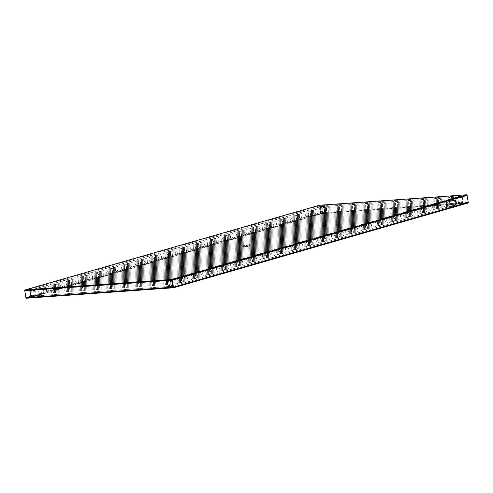 <?xml version="1.0" encoding="UTF-8"?>
<svg xmlns="http://www.w3.org/2000/svg" width="493" height="493" viewBox="0 0 493 493"><rect width="100%" height="100%" fill="white"/><g stroke="black" fill="none" stroke-linecap="round" stroke-linejoin="round"><path stroke-width="0.37" stroke-dasharray="2.46 1.85" d="M320.382 207.929A2.465 1.645 85.9 0 0 319.236 210.665A2.465 1.645 85.9 0 0 321.029 212.779A2.465 1.645 85.9 0 0 321.19 212.754L457.64 203.054A2.465 1.645 -94.1 0 1 457.479 203.079A2.465 1.645 -94.1 0 1 455.68 200.965A2.465 1.645 -94.1 0 1 456.832 198.229L320.382 207.929L320.21 206.881L35.188 288.892L36.346 295.825L321.368 213.808L457.812 204.108L172.79 286.119L36.346 295.825M451.101 202.407A2.465 1.645 -94.1 0 1 452.531 199.492A2.465 1.645 -94.1 0 1 454.349 201.828A2.465 1.645 -94.1 0 1 452.876 204.404A2.465 1.645 -94.1 0 1 451.101 202.407M314.657 212.107A2.465 1.645 85.9 0 0 316.432 214.104A2.465 1.645 85.9 0 0 317.899 211.528A2.465 1.645 85.9 0 0 316.081 209.192A2.465 1.645 85.9 0 0 314.657 212.107M446.504 203.732A2.465 1.645 -94.1 0 1 447.927 200.811A2.465 1.645 -94.1 0 1 449.745 203.153A2.465 1.645 -94.1 0 1 448.279 205.723A2.465 1.645 -94.1 0 1 446.504 203.732M310.054 213.432A2.465 1.645 85.9 0 0 311.835 215.429A2.465 1.645 85.9 0 0 313.301 212.853A2.465 1.645 85.9 0 0 311.484 210.517A2.465 1.645 85.9 0 0 310.054 213.432M441.901 205.051A2.465 1.645 -94.1 0 1 443.33 202.136A2.465 1.645 -94.1 0 1 445.148 204.478A2.465 1.645 -94.1 0 1 443.682 207.048A2.465 1.645 -94.1 0 1 441.901 205.051M305.457 214.757A2.465 1.645 85.9 0 0 307.231 216.747A2.465 1.645 85.9 0 0 308.704 214.178A2.465 1.645 85.9 0 0 306.886 211.836A2.465 1.645 85.9 0 0 305.457 214.757M437.303 206.376A2.465 1.645 -94.1 0 1 438.733 203.461A2.465 1.645 -94.1 0 1 440.551 205.797A2.465 1.645 -94.1 0 1 439.078 208.373A2.465 1.645 -94.1 0 1 437.303 206.376M300.859 216.076A2.465 1.645 85.9 0 0 302.634 218.072A2.465 1.645 85.9 0 0 304.101 215.503A2.465 1.645 85.9 0 0 302.283 213.161A2.465 1.645 85.9 0 0 300.859 216.076M432.706 207.701A2.465 1.645 -94.1 0 1 434.13 204.786A2.465 1.645 -94.1 0 1 435.948 207.122A2.465 1.645 -94.1 0 1 434.481 209.698A2.465 1.645 -94.1 0 1 432.706 207.701M296.256 217.401A2.465 1.645 85.9 0 0 298.037 219.397A2.465 1.645 85.9 0 0 299.504 216.821A2.465 1.645 85.9 0 0 297.686 214.486A2.465 1.645 85.9 0 0 296.256 217.401M428.103 209.026A2.465 1.645 -94.1 0 1 429.532 206.105A2.465 1.645 -94.1 0 1 431.35 208.447A2.465 1.645 -94.1 0 1 429.884 211.016A2.465 1.645 -94.1 0 1 428.103 209.026M291.659 218.726A2.465 1.645 85.9 0 0 293.434 220.722A2.465 1.645 85.9 0 0 294.906 218.146A2.465 1.645 85.9 0 0 293.089 215.811A2.465 1.645 85.9 0 0 291.659 218.726M423.505 210.345A2.465 1.645 -94.1 0 1 424.935 207.43A2.465 1.645 -94.1 0 1 426.753 209.771A2.465 1.645 -94.1 0 1 425.28 212.341A2.465 1.645 -94.1 0 1 423.505 210.345M287.062 220.051A2.465 1.645 85.9 0 0 288.836 222.041A2.465 1.645 85.9 0 0 290.303 219.471A2.465 1.645 85.9 0 0 288.485 217.13A2.465 1.645 85.9 0 0 287.062 220.051M418.908 211.67A2.465 1.645 -94.1 0 1 420.332 208.755A2.465 1.645 -94.1 0 1 422.15 211.09A2.465 1.645 -94.1 0 1 420.683 213.666A2.465 1.645 -94.1 0 1 418.908 211.67M282.458 221.369A2.465 1.645 85.9 0 0 284.239 223.366A2.465 1.645 85.9 0 0 285.706 220.796A2.465 1.645 85.9 0 0 283.888 218.454A2.465 1.645 85.9 0 0 282.458 221.369M414.305 212.994A2.465 1.645 -94.1 0 1 415.735 210.08A2.465 1.645 -94.1 0 1 417.553 212.415A2.465 1.645 -94.1 0 1 416.086 214.991A2.465 1.645 -94.1 0 1 414.305 212.994M277.861 222.694A2.465 1.645 85.9 0 0 279.636 224.691A2.465 1.645 85.9 0 0 281.109 222.115A2.465 1.645 85.9 0 0 279.291 219.779A2.465 1.645 85.9 0 0 277.861 222.694M409.708 214.319A2.465 1.645 -94.1 0 1 411.137 211.398A2.465 1.645 -94.1 0 1 412.955 213.74A2.465 1.645 -94.1 0 1 411.482 216.31A2.465 1.645 -94.1 0 1 409.708 214.319M273.258 224.019A2.465 1.645 85.9 0 0 275.039 226.016A2.465 1.645 85.9 0 0 276.505 223.44A2.465 1.645 85.9 0 0 274.687 221.104A2.465 1.645 85.9 0 0 273.258 224.019M405.11 215.644A2.465 1.645 -94.1 0 1 406.534 212.723A2.465 1.645 -94.1 0 1 408.352 215.065A2.465 1.645 -94.1 0 1 406.885 217.635A2.465 1.645 -94.1 0 1 405.11 215.644M268.66 225.344A2.465 1.645 85.9 0 0 270.441 227.335A2.465 1.645 85.9 0 0 271.908 224.765A2.465 1.645 85.9 0 0 270.09 222.423A2.465 1.645 85.9 0 0 268.66 225.344M400.507 216.963A2.465 1.645 -94.1 0 1 401.937 214.048A2.465 1.645 -94.1 0 1 403.755 216.384A2.465 1.645 -94.1 0 1 402.288 218.96A2.465 1.645 -94.1 0 1 400.507 216.963M264.063 226.663A2.465 1.645 85.9 0 0 265.838 228.66A2.465 1.645 85.9 0 0 267.311 226.09A2.465 1.645 85.9 0 0 265.493 223.748A2.465 1.645 85.9 0 0 264.063 226.663M395.91 218.288A2.465 1.645 -94.1 0 1 397.34 215.373A2.465 1.645 -94.1 0 1 399.157 217.709A2.465 1.645 -94.1 0 1 397.685 220.285A2.465 1.645 -94.1 0 1 395.91 218.288M259.46 227.988A2.465 1.645 85.9 0 0 261.241 229.984A2.465 1.645 85.9 0 0 262.707 227.409A2.465 1.645 85.9 0 0 260.889 225.073A2.465 1.645 85.9 0 0 259.46 227.988M391.306 219.613A2.465 1.645 -94.1 0 1 392.736 216.692A2.465 1.645 -94.1 0 1 394.554 219.034A2.465 1.645 -94.1 0 1 393.087 221.603A2.465 1.645 -94.1 0 1 391.306 219.613M254.863 229.313A2.465 1.645 85.9 0 0 256.643 231.309A2.465 1.645 85.9 0 0 258.11 228.734A2.465 1.645 85.9 0 0 256.292 226.398A2.465 1.645 85.9 0 0 254.863 229.313M386.709 220.938A2.465 1.645 -94.1 0 1 388.139 218.017A2.465 1.645 -94.1 0 1 389.957 220.359A2.465 1.645 -94.1 0 1 388.49 222.928A2.465 1.645 -94.1 0 1 386.709 220.938M250.265 230.638A2.465 1.645 85.9 0 0 252.04 232.628A2.465 1.645 85.9 0 0 253.513 230.058A2.465 1.645 85.9 0 0 251.695 227.717A2.465 1.645 85.9 0 0 250.265 230.638M382.112 222.257A2.465 1.645 -94.1 0 1 383.542 219.342A2.465 1.645 -94.1 0 1 385.36 221.684A2.465 1.645 -94.1 0 1 383.887 224.253A2.465 1.645 -94.1 0 1 382.112 222.257M245.662 231.963A2.465 1.645 85.9 0 0 247.443 233.953A2.465 1.645 85.9 0 0 248.91 231.383A2.465 1.645 85.9 0 0 247.092 229.042A2.465 1.645 85.9 0 0 245.662 231.963M377.509 223.582A2.465 1.645 -94.1 0 1 378.938 220.667A2.465 1.645 -94.1 0 1 380.756 223.002A2.465 1.645 -94.1 0 1 379.29 225.578A2.465 1.645 -94.1 0 1 377.509 223.582M241.065 233.281A2.465 1.645 85.9 0 0 242.839 235.278A2.465 1.645 85.9 0 0 244.312 232.702A2.465 1.645 85.9 0 0 242.494 230.367A2.465 1.645 85.9 0 0 241.065 233.281M372.911 224.907A2.465 1.645 -94.1 0 1 374.341 221.992A2.465 1.645 -94.1 0 1 376.159 224.327A2.465 1.645 -94.1 0 1 374.692 226.903A2.465 1.645 -94.1 0 1 372.911 224.907M236.467 234.606A2.465 1.645 85.9 0 0 238.242 236.603A2.465 1.645 85.9 0 0 239.715 234.027A2.465 1.645 85.9 0 0 237.891 231.692A2.465 1.645 85.9 0 0 236.467 234.606M368.314 226.232A2.465 1.645 -94.1 0 1 369.744 223.311A2.465 1.645 -94.1 0 1 371.562 225.652A2.465 1.645 -94.1 0 1 370.089 228.222A2.465 1.645 -94.1 0 1 368.314 226.232M231.864 235.931A2.465 1.645 85.9 0 0 233.645 237.922A2.465 1.645 85.9 0 0 235.112 235.352A2.465 1.645 85.9 0 0 233.294 233.01A2.465 1.645 85.9 0 0 231.864 235.931M363.711 227.55A2.465 1.645 -94.1 0 1 365.14 224.635A2.465 1.645 -94.1 0 1 366.958 226.977A2.465 1.645 -94.1 0 1 365.492 229.547A2.465 1.645 -94.1 0 1 363.711 227.55M227.267 237.256A2.465 1.645 85.9 0 0 229.042 239.247A2.465 1.645 85.9 0 0 230.514 236.677A2.465 1.645 85.9 0 0 228.697 234.335A2.465 1.645 85.9 0 0 227.267 237.256M359.114 228.875A2.465 1.645 -94.1 0 1 360.543 225.96A2.465 1.645 -94.1 0 1 362.361 228.296A2.465 1.645 -94.1 0 1 360.888 230.872A2.465 1.645 -94.1 0 1 359.114 228.875M222.67 238.575A2.465 1.645 85.9 0 0 224.444 240.572A2.465 1.645 85.9 0 0 225.911 238.002A2.465 1.645 85.9 0 0 224.093 235.66A2.465 1.645 85.9 0 0 222.67 238.575M354.516 230.2A2.465 1.645 -94.1 0 1 355.94 227.285A2.465 1.645 -94.1 0 1 357.764 229.621A2.465 1.645 -94.1 0 1 356.291 232.197A2.465 1.645 -94.1 0 1 354.516 230.2M218.066 239.9A2.465 1.645 85.9 0 0 219.847 241.897A2.465 1.645 85.9 0 0 221.314 239.321A2.465 1.645 85.9 0 0 219.496 236.985A2.465 1.645 85.9 0 0 218.066 239.9M349.913 231.525A2.465 1.645 -94.1 0 1 351.343 228.604A2.465 1.645 -94.1 0 1 353.161 230.946A2.465 1.645 -94.1 0 1 351.694 233.516A2.465 1.645 -94.1 0 1 349.913 231.525M213.469 241.225A2.465 1.645 85.9 0 0 215.244 243.222A2.465 1.645 85.9 0 0 216.717 240.646A2.465 1.645 85.9 0 0 214.899 238.31A2.465 1.645 85.9 0 0 213.469 241.225M345.316 232.844A2.465 1.645 -94.1 0 1 346.745 229.929A2.465 1.645 -94.1 0 1 348.563 232.271A2.465 1.645 -94.1 0 1 347.09 234.841A2.465 1.645 -94.1 0 1 345.316 232.844M208.872 242.55A2.465 1.645 85.9 0 0 210.647 244.54A2.465 1.645 85.9 0 0 212.113 241.971A2.465 1.645 85.9 0 0 210.295 239.629A2.465 1.645 85.9 0 0 208.872 242.55M340.718 234.169A2.465 1.645 -94.1 0 1 342.142 231.254A2.465 1.645 -94.1 0 1 343.966 233.59A2.465 1.645 -94.1 0 1 342.493 236.165A2.465 1.645 -94.1 0 1 340.718 234.169M204.268 243.869A2.465 1.645 85.9 0 0 206.049 245.865A2.465 1.645 85.9 0 0 207.516 243.296A2.465 1.645 85.9 0 0 205.698 240.954A2.465 1.645 85.9 0 0 204.268 243.869M336.115 235.494A2.465 1.645 -94.1 0 1 337.545 232.579A2.465 1.645 -94.1 0 1 339.363 234.914A2.465 1.645 -94.1 0 1 337.896 237.49A2.465 1.645 -94.1 0 1 336.115 235.494M199.671 245.194A2.465 1.645 85.9 0 0 201.446 247.19A2.465 1.645 85.9 0 0 202.919 244.614A2.465 1.645 85.9 0 0 201.101 242.279A2.465 1.645 85.9 0 0 199.671 245.194M331.518 236.819A2.465 1.645 -94.1 0 1 332.948 233.898A2.465 1.645 -94.1 0 1 334.765 236.239A2.465 1.645 -94.1 0 1 333.293 238.809A2.465 1.645 -94.1 0 1 331.518 236.819M195.074 246.518A2.465 1.645 85.9 0 0 196.849 248.515A2.465 1.645 85.9 0 0 198.315 245.939A2.465 1.645 85.9 0 0 196.497 243.604A2.465 1.645 85.9 0 0 195.074 246.518M326.921 238.137A2.465 1.645 -94.1 0 1 328.344 235.223A2.465 1.645 -94.1 0 1 330.162 237.564A2.465 1.645 -94.1 0 1 328.695 240.134A2.465 1.645 -94.1 0 1 326.921 238.137M190.471 247.843A2.465 1.645 85.9 0 0 192.252 249.834A2.465 1.645 85.9 0 0 193.718 247.264A2.465 1.645 85.9 0 0 191.9 244.922A2.465 1.645 85.9 0 0 190.471 247.843M322.317 239.462A2.465 1.645 -94.1 0 1 323.747 236.548A2.465 1.645 -94.1 0 1 325.565 238.883A2.465 1.645 -94.1 0 1 324.098 241.459A2.465 1.645 -94.1 0 1 322.317 239.462M185.873 249.162A2.465 1.645 85.9 0 0 187.648 251.159A2.465 1.645 85.9 0 0 189.121 248.589A2.465 1.645 85.9 0 0 187.303 246.247A2.465 1.645 85.9 0 0 185.873 249.162M317.72 240.787A2.465 1.645 -94.1 0 1 319.15 237.872A2.465 1.645 -94.1 0 1 320.968 240.208A2.465 1.645 -94.1 0 1 319.495 242.784A2.465 1.645 -94.1 0 1 317.72 240.787M181.276 250.487A2.465 1.645 85.9 0 0 183.051 252.484A2.465 1.645 85.9 0 0 184.518 249.908A2.465 1.645 85.9 0 0 182.7 247.572A2.465 1.645 85.9 0 0 181.276 250.487M308.519 243.437A2.465 1.645 -94.1 0 1 309.949 240.516A2.465 1.645 -94.1 0 1 311.767 242.858A2.465 1.645 -94.1 0 1 310.3 245.428A2.465 1.645 -94.1 0 1 308.519 243.437M172.075 253.137A2.465 1.645 85.9 0 0 173.85 255.127A2.465 1.645 85.9 0 0 175.323 252.558A2.465 1.645 85.9 0 0 173.505 250.216A2.465 1.645 85.9 0 0 172.075 253.137M303.922 244.756A2.465 1.645 -94.1 0 1 305.352 241.841A2.465 1.645 -94.1 0 1 307.17 244.177A2.465 1.645 -94.1 0 1 305.697 246.753A2.465 1.645 -94.1 0 1 303.922 244.756M167.478 254.456A2.465 1.645 85.9 0 0 169.253 256.452A2.465 1.645 85.9 0 0 170.72 253.883A2.465 1.645 85.9 0 0 168.902 251.541A2.465 1.645 85.9 0 0 167.478 254.456M299.325 246.081A2.465 1.645 -94.1 0 1 300.748 243.166A2.465 1.645 -94.1 0 1 302.566 245.502A2.465 1.645 -94.1 0 1 301.1 248.078A2.465 1.645 -94.1 0 1 299.325 246.081M162.875 255.781A2.465 1.645 85.9 0 0 164.656 257.777A2.465 1.645 85.9 0 0 166.123 255.201A2.465 1.645 85.9 0 0 164.305 252.866A2.465 1.645 85.9 0 0 162.875 255.781M294.722 247.406A2.465 1.645 -94.1 0 1 296.151 244.485A2.465 1.645 -94.1 0 1 297.969 246.827A2.465 1.645 -94.1 0 1 296.503 249.396A2.465 1.645 -94.1 0 1 294.722 247.406M158.278 257.106A2.465 1.645 85.9 0 0 160.052 259.102A2.465 1.645 85.9 0 0 161.525 256.526A2.465 1.645 85.9 0 0 159.707 254.191A2.465 1.645 85.9 0 0 158.278 257.106M290.124 248.731A2.465 1.645 -94.1 0 1 291.554 245.81A2.465 1.645 -94.1 0 1 293.372 248.152A2.465 1.645 -94.1 0 1 291.899 250.721A2.465 1.645 -94.1 0 1 290.124 248.731M153.674 258.431A2.465 1.645 85.9 0 0 155.455 260.421A2.465 1.645 85.9 0 0 156.922 257.851A2.465 1.645 85.9 0 0 155.104 255.51A2.465 1.645 85.9 0 0 153.674 258.431M285.527 250.05A2.465 1.645 -94.1 0 1 286.951 247.135A2.465 1.645 -94.1 0 1 288.769 249.476A2.465 1.645 -94.1 0 1 287.302 252.046A2.465 1.645 -94.1 0 1 285.527 250.05M149.077 259.756A2.465 1.645 85.9 0 0 150.858 261.746A2.465 1.645 85.9 0 0 152.325 259.176A2.465 1.645 85.9 0 0 150.507 256.835A2.465 1.645 85.9 0 0 149.077 259.756M280.924 251.375A2.465 1.645 -94.1 0 1 282.353 248.46A2.465 1.645 -94.1 0 1 284.171 250.795A2.465 1.645 -94.1 0 1 282.705 253.371A2.465 1.645 -94.1 0 1 280.924 251.375M144.48 261.074A2.465 1.645 85.9 0 0 146.255 263.071A2.465 1.645 85.9 0 0 147.727 260.495A2.465 1.645 85.9 0 0 145.91 258.159A2.465 1.645 85.9 0 0 144.48 261.074M276.326 252.699A2.465 1.645 -94.1 0 1 277.756 249.778A2.465 1.645 -94.1 0 1 279.574 252.12A2.465 1.645 -94.1 0 1 278.101 254.69A2.465 1.645 -94.1 0 1 276.326 252.699M139.876 262.399A2.465 1.645 85.9 0 0 141.657 264.396A2.465 1.645 85.9 0 0 143.124 261.82A2.465 1.645 85.9 0 0 141.306 259.484A2.465 1.645 85.9 0 0 139.876 262.399M271.723 254.024A2.465 1.645 -94.1 0 1 273.153 251.103A2.465 1.645 -94.1 0 1 274.971 253.445A2.465 1.645 -94.1 0 1 273.504 256.015A2.465 1.645 -94.1 0 1 271.723 254.024M135.279 263.724A2.465 1.645 85.9 0 0 137.06 265.715A2.465 1.645 85.9 0 0 138.527 263.145A2.465 1.645 85.9 0 0 136.709 260.803A2.465 1.645 85.9 0 0 135.279 263.724M267.126 255.343A2.465 1.645 -94.1 0 1 268.556 252.428A2.465 1.645 -94.1 0 1 270.374 254.77A2.465 1.645 -94.1 0 1 268.907 257.34A2.465 1.645 -94.1 0 1 267.126 255.343M130.682 265.049A2.465 1.645 85.9 0 0 132.457 267.04A2.465 1.645 85.9 0 0 133.93 264.47A2.465 1.645 85.9 0 0 132.112 262.128A2.465 1.645 85.9 0 0 130.682 265.049M262.529 256.668A2.465 1.645 -94.1 0 1 263.958 253.753A2.465 1.645 -94.1 0 1 265.776 256.089A2.465 1.645 -94.1 0 1 264.303 258.665A2.465 1.645 -94.1 0 1 262.529 256.668M126.079 266.368A2.465 1.645 85.9 0 0 127.86 268.365A2.465 1.645 85.9 0 0 129.326 265.795A2.465 1.645 85.9 0 0 127.508 263.453A2.465 1.645 85.9 0 0 126.079 266.368M257.925 257.993A2.465 1.645 -94.1 0 1 259.355 255.078A2.465 1.645 -94.1 0 1 261.173 257.414A2.465 1.645 -94.1 0 1 259.706 259.99A2.465 1.645 -94.1 0 1 257.925 257.993M121.481 267.693A2.465 1.645 85.9 0 0 123.256 269.689A2.465 1.645 85.9 0 0 124.729 267.114A2.465 1.645 85.9 0 0 122.911 264.778A2.465 1.645 85.9 0 0 121.481 267.693M253.328 259.318A2.465 1.645 -94.1 0 1 254.758 256.397A2.465 1.645 -94.1 0 1 256.576 258.739A2.465 1.645 -94.1 0 1 255.109 261.308A2.465 1.645 -94.1 0 1 253.328 259.318M116.884 269.018A2.465 1.645 85.9 0 0 118.659 271.008A2.465 1.645 85.9 0 0 120.132 268.438A2.465 1.645 85.9 0 0 118.308 266.097A2.465 1.645 85.9 0 0 116.884 269.018M248.731 260.637A2.465 1.645 -94.1 0 1 250.161 257.722A2.465 1.645 -94.1 0 1 251.978 260.064A2.465 1.645 -94.1 0 1 250.506 262.633A2.465 1.645 -94.1 0 1 248.731 260.637M112.281 270.343A2.465 1.645 85.9 0 0 114.062 272.333A2.465 1.645 85.9 0 0 115.528 269.763A2.465 1.645 85.9 0 0 113.71 267.422A2.465 1.645 85.9 0 0 112.281 270.343M244.127 261.962A2.465 1.645 -94.1 0 1 245.557 259.047A2.465 1.645 -94.1 0 1 247.375 261.382A2.465 1.645 -94.1 0 1 245.908 263.958A2.465 1.645 -94.1 0 1 244.127 261.962M107.684 271.661A2.465 1.645 85.9 0 0 109.458 273.658A2.465 1.645 85.9 0 0 110.931 271.088A2.465 1.645 85.9 0 0 109.113 268.747A2.465 1.645 85.9 0 0 107.684 271.661M239.53 263.287A2.465 1.645 -94.1 0 1 240.96 260.372A2.465 1.645 -94.1 0 1 242.778 262.707A2.465 1.645 -94.1 0 1 241.305 265.283A2.465 1.645 -94.1 0 1 239.53 263.287M103.086 272.986A2.465 1.645 85.9 0 0 104.861 274.983A2.465 1.645 85.9 0 0 106.328 272.407A2.465 1.645 85.9 0 0 104.51 270.072A2.465 1.645 85.9 0 0 103.086 272.986M234.933 264.612A2.465 1.645 -94.1 0 1 236.357 261.691A2.465 1.645 -94.1 0 1 238.181 264.032A2.465 1.645 -94.1 0 1 236.708 266.602A2.465 1.645 -94.1 0 1 234.933 264.612M98.483 274.311A2.465 1.645 85.9 0 0 100.264 276.308A2.465 1.645 85.9 0 0 101.731 273.732A2.465 1.645 85.9 0 0 99.913 271.396A2.465 1.645 85.9 0 0 98.483 274.311M230.33 265.93A2.465 1.645 -94.1 0 1 231.759 263.015A2.465 1.645 -94.1 0 1 233.577 265.357A2.465 1.645 -94.1 0 1 232.111 267.927A2.465 1.645 -94.1 0 1 230.33 265.93M93.886 275.636A2.465 1.645 85.9 0 0 95.66 277.627A2.465 1.645 85.9 0 0 97.133 275.057A2.465 1.645 85.9 0 0 95.315 272.715A2.465 1.645 85.9 0 0 93.886 275.636M225.732 267.255A2.465 1.645 -94.1 0 1 227.162 264.34A2.465 1.645 -94.1 0 1 228.98 266.676A2.465 1.645 -94.1 0 1 227.507 269.252A2.465 1.645 -94.1 0 1 225.732 267.255M89.288 276.955A2.465 1.645 85.9 0 0 91.063 278.952A2.465 1.645 85.9 0 0 92.53 276.382A2.465 1.645 85.9 0 0 90.712 274.04A2.465 1.645 85.9 0 0 89.288 276.955M221.135 268.58A2.465 1.645 -94.1 0 1 222.559 265.665A2.465 1.645 -94.1 0 1 224.377 268.001A2.465 1.645 -94.1 0 1 222.91 270.577A2.465 1.645 -94.1 0 1 221.135 268.58M84.685 278.28A2.465 1.645 85.9 0 0 86.466 280.277A2.465 1.645 85.9 0 0 87.933 277.701A2.465 1.645 85.9 0 0 86.115 275.365A2.465 1.645 85.9 0 0 84.685 278.28M216.532 269.905A2.465 1.645 -94.1 0 1 217.961 266.984A2.465 1.645 -94.1 0 1 219.779 269.326A2.465 1.645 -94.1 0 1 218.313 271.896A2.465 1.645 -94.1 0 1 216.532 269.905M80.088 279.605A2.465 1.645 85.9 0 0 81.863 281.602A2.465 1.645 85.9 0 0 83.335 279.026A2.465 1.645 85.9 0 0 81.518 276.69A2.465 1.645 85.9 0 0 80.088 279.605M211.935 271.224A2.465 1.645 -94.1 0 1 213.364 268.309A2.465 1.645 -94.1 0 1 215.182 270.651A2.465 1.645 -94.1 0 1 213.709 273.221A2.465 1.645 -94.1 0 1 211.935 271.224M75.491 280.93A2.465 1.645 85.9 0 0 77.265 282.92A2.465 1.645 85.9 0 0 78.732 280.351A2.465 1.645 85.9 0 0 76.914 278.009A2.465 1.645 85.9 0 0 75.491 280.93M207.337 272.549A2.465 1.645 -94.1 0 1 208.761 269.634A2.465 1.645 -94.1 0 1 210.579 271.97A2.465 1.645 -94.1 0 1 209.112 274.546A2.465 1.645 -94.1 0 1 207.337 272.549M70.887 282.249A2.465 1.645 85.9 0 0 72.668 284.245A2.465 1.645 85.9 0 0 74.135 281.676A2.465 1.645 85.9 0 0 72.317 279.334A2.465 1.645 85.9 0 0 70.887 282.249M202.734 273.874A2.465 1.645 -94.1 0 1 204.164 270.959A2.465 1.645 -94.1 0 1 205.982 273.295A2.465 1.645 -94.1 0 1 204.515 275.87A2.465 1.645 -94.1 0 1 202.734 273.874M66.29 283.574A2.465 1.645 85.9 0 0 68.065 285.57A2.465 1.645 85.9 0 0 69.538 282.994A2.465 1.645 85.9 0 0 67.72 280.659A2.465 1.645 85.9 0 0 66.29 283.574M198.137 275.199A2.465 1.645 -94.1 0 1 199.566 272.278A2.465 1.645 -94.1 0 1 201.384 274.619A2.465 1.645 -94.1 0 1 199.911 277.189A2.465 1.645 -94.1 0 1 198.137 275.199M61.693 284.899A2.465 1.645 85.9 0 0 63.468 286.895A2.465 1.645 85.9 0 0 64.934 284.319A2.465 1.645 85.9 0 0 63.116 281.984A2.465 1.645 85.9 0 0 61.693 284.899M193.539 276.524A2.465 1.645 -94.1 0 1 194.963 273.603A2.465 1.645 -94.1 0 1 196.781 275.944A2.465 1.645 -94.1 0 1 195.314 278.514A2.465 1.645 -94.1 0 1 193.539 276.524M57.089 286.223A2.465 1.645 85.9 0 0 58.87 288.214A2.465 1.645 85.9 0 0 60.337 285.644A2.465 1.645 85.9 0 0 58.519 283.302A2.465 1.645 85.9 0 0 57.089 286.223M188.936 277.842A2.465 1.645 -94.1 0 1 190.366 274.928A2.465 1.645 -94.1 0 1 192.184 277.263A2.465 1.645 -94.1 0 1 190.717 279.839A2.465 1.645 -94.1 0 1 188.936 277.842M52.492 287.542A2.465 1.645 85.9 0 0 54.267 289.539A2.465 1.645 85.9 0 0 55.74 286.969A2.465 1.645 85.9 0 0 53.922 284.627A2.465 1.645 85.9 0 0 52.492 287.542M184.339 279.167A2.465 1.645 -94.1 0 1 185.769 276.253A2.465 1.645 -94.1 0 1 187.586 278.588A2.465 1.645 -94.1 0 1 186.114 281.164A2.465 1.645 -94.1 0 1 184.339 279.167M47.895 288.867A2.465 1.645 85.9 0 0 49.67 290.864A2.465 1.645 85.9 0 0 51.136 288.288A2.465 1.645 85.9 0 0 49.318 285.952A2.465 1.645 85.9 0 0 47.895 288.867M179.742 280.492A2.465 1.645 -94.1 0 1 181.165 277.571A2.465 1.645 -94.1 0 1 182.983 279.913A2.465 1.645 -94.1 0 1 181.516 282.483A2.465 1.645 -94.1 0 1 179.742 280.492M43.292 290.192A2.465 1.645 85.9 0 0 45.073 292.189A2.465 1.645 85.9 0 0 46.539 289.613A2.465 1.645 85.9 0 0 44.721 287.277A2.465 1.645 85.9 0 0 43.292 290.192M175.138 281.817A2.465 1.645 -94.1 0 1 176.568 278.896A2.465 1.645 -94.1 0 1 178.386 281.238A2.465 1.645 -94.1 0 1 176.919 283.808A2.465 1.645 -94.1 0 1 175.138 281.817M38.694 291.517A2.465 1.645 85.9 0 0 40.469 293.508A2.465 1.645 85.9 0 0 41.942 290.938A2.465 1.645 85.9 0 0 40.124 288.596A2.465 1.645 85.9 0 0 38.694 291.517M457.64 203.054L457.812 204.108M321.368 213.808L321.19 212.754M176.673 251.812A2.465 1.645 85.9 0 0 178.454 253.809A2.465 1.645 85.9 0 0 179.92 251.233A2.465 1.645 85.9 0 0 178.102 248.897A2.465 1.645 85.9 0 0 176.673 251.812M313.123 242.112A2.465 1.645 -94.1 0 1 314.546 239.191A2.465 1.645 -94.1 0 1 316.364 241.533A2.465 1.645 -94.1 0 1 314.898 244.103A2.465 1.645 -94.1 0 1 313.123 242.112M35.188 288.892L171.632 279.192L456.654 197.175L320.21 206.881M171.632 279.192L172.79 286.119M456.654 197.175L456.832 198.229M321.307 213.722L320.148 206.789L324.61 205.507L325.768 212.44L321.307 213.722L458.706 203.954L463.167 202.672L462.009 195.739L457.547 197.021L320.148 206.789M172.852 286.211L35.453 295.979L30.991 297.261L325.768 212.44L324.61 205.507L467.087 195.376L319.532 205.871L324.61 205.507L29.833 290.328L34.294 289.046L171.693 279.278L167.232 280.56L462.009 195.739L463.167 202.672L168.39 287.493L172.852 286.211L171.693 279.278M26.018 298.253L320.795 213.432L320.69 212.797L25.913 297.624L320.69 212.797L468.245 202.309L320.69 212.797L319.532 205.871L24.755 290.691L319.532 205.871L319.427 205.242M457.547 197.021L458.706 203.954M459.032 201.742L459.445 203.541L462.298 203.338L462.274 201.52M459.193 201.779L459.31 203.233L459.106 201.742M459.322 203.196L459.131 201.736L459.149 203.239L459.612 203.492L462.465 203.289L462.212 201.52M459.31 203.233L462.261 203.128L462.095 201.655M462.391 201.569L462.323 203.017L462.157 201.563M459.254 201.822L459.575 203.282L462.496 202.968M459.889 201.575L460.142 203.344L462.995 203.141L462.97 201.317M460.018 202.993L459.79 201.631L459.846 203.042L460.308 203.295L463.161 203.091L462.909 201.317M460.006 203.03L462.964 202.931L462.853 201.36M463.087 201.372L463.026 202.82L462.791 201.452M459.951 201.625L460.271 203.085L463.192 202.771M458.496 201.982L458.749 203.745L461.602 203.541L461.577 201.717M458.626 203.393L458.398 202.031L458.453 203.443L458.915 203.695L461.768 203.492L461.516 201.717M458.613 203.43L461.565 203.332L461.46 201.76M461.695 201.773L461.627 203.221L461.393 201.853M458.78 203.387L461.799 203.171M461.707 197.939L461.103 196.202L458.25 196.405L458.287 198.1L458.619 198.038L458.416 196.356L461.565 196.448L461.269 196.152M461.602 197.946L461.306 196.362L458.453 196.565L458.453 198.087L458.287 196.615L461.14 196.411L461.466 197.872M461.719 197.921L461.393 196.497M462.379 197.748L461.799 195.998L458.946 196.202L459.1 197.983L459.112 196.152L461.966 195.949L462.489 197.613M462.298 197.748L462.003 196.159L459.149 196.362L459.149 197.89L458.983 196.411L461.836 196.208M462.218 197.711L462.101 196.257M460.826 198.112L460.407 196.399L457.368 196.935L457.806 198.377L457.72 196.553L460.869 196.652L460.573 196.35M460.986 198.149L460.696 196.695M460.764 198.069L460.61 196.559L457.757 196.762L457.757 198.291L457.522 196.923L460.444 196.608L460.77 198.075L460.542 196.707M324.881 211.287L324.869 212.896L322.009 213.099L321.627 211.515L321.75 213.007L321.596 211.54M325.023 211.361L325.251 212.729L324.869 211.374L325.035 212.847L322.175 213.05L321.793 211.546M324.992 211.337L325.066 213.062L321.923 212.964M325.084 212.773L322.046 213.309L321.522 211.645M325.577 211.09L325.565 212.699L322.705 212.902L322.225 211.448L322.551 211.386L322.779 212.754L322.551 211.392M325.688 211.14L325.953 212.532L325.565 211.17L325.731 212.649L322.613 212.803M325.953 212.526L322.909 213.062L322.33 211.312M325.781 212.575L322.742 213.112L322.225 211.448M324.178 211.491L324.172 213.099L321.313 213.303L321.097 211.75M324.295 211.54L324.56 212.933L324.172 211.577L324.339 213.05L321.214 213.204M324.554 212.927L321.516 213.463L320.937 211.713M324.388 212.976L321.35 213.512L320.9 211.737M321.054 206.333L323.907 206.129L324.228 207.633L323.704 205.969L320.851 206.173L320.888 207.867L321.22 207.806L321.017 206.123L324.166 206.216L323.876 205.92M324.32 207.689L324 206.265M324.123 207.682L323.741 206.179L320.888 206.382L321.054 207.855L320.826 206.493M321.855 207.701L321.75 206.129L324.604 205.926L325.097 207.387L324.4 205.766L321.547 205.969L321.584 207.664L321.917 207.608L321.713 205.92L324.862 206.019L324.573 205.717M325.09 207.38L324.696 206.068M324.819 207.485L324.437 205.975L321.584 206.179L321.75 207.658L321.522 206.29M320.462 208.101L320.358 206.536L323.211 206.333L323.704 207.787L323.007 206.166L320.154 206.37L320.191 208.064L320.524 208.009L320.321 206.32L323.47 206.419L323.174 206.117M323.698 207.781L323.297 206.468M323.426 207.886L323.044 206.376L320.191 206.579L320.358 208.058L320.13 206.69M34.294 289.046L35.453 295.979M171.847 285.083L172.149 286.827L169.296 287.031L168.717 285.281M172.168 286.544L172.112 285.133L172.34 286.501L171.983 286.877L169.124 287.08L168.785 285.281M172.174 286.507L169.259 286.821L168.902 285.336M168.668 285.324L169.161 286.723M171.774 285.188L171.946 286.667L168.994 286.772M171.151 285.287L171.453 287.031L168.6 287.234L168.021 285.484M171.472 286.747L171.416 285.336L171.644 286.698L171.287 287.08L168.427 287.283L168.088 285.484M171.478 286.71L168.563 287.025L168.205 285.533M167.91 285.62L168.464 286.926M171.311 286.76L168.298 286.969M172.476 284.991L172.704 286.359L172.47 284.985L172.809 284.936L172.846 286.63L169.993 286.834L169.413 285.083M172.55 284.88L172.809 286.421L169.956 286.624L169.598 285.133M172.864 286.347L172.809 284.936L173.037 286.297L172.679 286.679L169.826 286.883L169.481 285.083M169.302 285.219L169.691 286.569L169.635 285.164M172.704 286.359L169.691 286.569M168.23 281.688L168.101 279.895L170.954 279.691L171.478 281.355L171.145 281.411L170.788 279.741L167.749 280.27L167.934 279.938M168.119 281.713L167.916 280.227M168.298 281.577L167.965 280.153L170.824 279.95L171.317 281.361L170.991 279.901L168.131 280.104M167.423 281.916L167.404 280.092L170.547 280.19L170.664 281.688L170.091 279.938L167.232 280.141L167.275 281.836L167.047 280.474M167.503 281.916L167.269 280.351L170.128 280.147L170.621 281.565L170.295 280.098L167.435 280.301M167.602 281.78L167.207 280.462M168.816 281.515L168.797 279.691L171.94 279.79L172.057 281.287L171.484 279.537L168.631 279.741L168.674 281.435L168.446 280.073M168.896 281.509L168.661 279.95L171.521 279.747L172.014 281.164L171.687 279.697L168.828 279.901M168.926 281.485L168.6 280.061M31.324 295.048L31.86 296.589L34.713 296.385L34.492 294.826M31.269 295.091L31.435 296.552L31.373 295.141L31.694 296.638L34.775 296.275M31.201 295.184L31.731 296.848L34.584 296.644L34.565 294.826M31.607 296.503L34.75 296.595L34.707 294.9M30.621 295.252L31.164 296.792L34.017 296.589L33.894 295.017L34.017 296.589M30.511 295.387L30.732 296.749L30.677 295.338L30.997 296.841L33.851 296.638M30.572 295.295L31.114 297.094L34.054 296.798L33.869 295.024M30.739 296.749L33.888 296.848L33.955 295.06M32.02 294.851L32.556 296.392L35.416 296.188L35.182 294.623L35.638 296.071L35.348 294.66M31.903 294.987L32.131 296.348L32.076 294.937L32.39 296.441L35.243 296.238L35.151 294.654M31.965 294.894L32.427 296.65L35.465 296.114M32.304 296.305L35.447 296.398L35.632 296.065M33.425 289.718L30.566 289.921L30.572 291.406L30.702 289.662L33.555 289.459L34.079 291.123L33.752 291.178L33.388 289.508L30.35 290.044L30.535 289.711M30.634 291.449L30.517 289.995M30.905 291.345L30.739 289.872L33.592 289.668L33.746 291.178L33.69 289.767M32.729 289.915L29.87 290.118L29.882 291.609L30.005 289.859L32.858 289.656L33.382 291.326L33.056 291.381L32.692 289.705L29.654 290.241L29.839 289.909M29.937 291.646L29.82 290.192M30.135 291.653L30.036 290.069L32.895 289.872L33.049 291.381L32.994 289.97M34.498 291.018L34.122 289.514L31.262 289.718L31.269 291.203L31.398 289.459L34.251 289.255L34.775 290.919L34.448 290.981L34.085 289.305L31.232 289.508L31.484 291.283M31.416 291.283L31.047 289.841M31.527 291.252L31.435 289.668L34.288 289.465L34.442 290.981M448.112 207.115A2.57 1.719 -94.1 0 1 447.878 207.159A2.57 1.719 -94.1 0 1 445.999 204.897A2.57 1.719 -94.1 0 1 447.274 202.075L453.683 200.232A2.57 1.719 -94.1 0 1 453.924 200.189A2.57 1.719 -94.1 0 1 454.164 200.195M320.795 213.432L468.35 202.937M244.602 244.935L245.138 246.475L247.991 246.272L247.985 244.781L247.652 244.836L247.991 244.787L248.028 246.482L245.175 246.685L244.479 245.064L244.972 246.518L247.825 246.315L247.659 244.842M244.485 245.07L245.009 246.728L248.047 246.198M245.995 244.534L246.531 246.069L249.39 245.871L249.162 244.306M245.939 244.571L246.112 246.032L246.05 244.62L246.364 246.118L249.218 245.915L249.125 244.331M246.278 245.982L249.421 246.081L249.236 244.306M245.878 244.664L246.401 246.327L249.255 246.124L249.378 244.38M243.203 245.335L243.745 246.876L246.599 246.673L246.592 245.181L246.26 245.237L246.599 245.187L246.636 246.882L243.782 247.085L243.086 245.465L243.579 246.919L246.432 246.716L246.334 245.132M243.092 245.471L243.61 247.129L246.469 246.931L246.537 245.144M462.483 203.005L462.428 201.594M459.156 203.245L459.525 203.591L462.379 203.387L462.656 202.962M463.18 202.808L463.124 201.397M461.306 196.362L458.287 196.615M461.103 196.202L458.416 196.356M461.522 197.915L461.14 196.411M462.003 196.159L458.983 196.411M461.799 195.998L459.112 196.152M462.095 196.294L461.966 195.949M462.416 197.724L462.261 196.251M460.61 196.559L457.67 196.861L457.861 198.334M460.407 196.399L457.64 196.51L457.646 198.334M324.758 211.324L325.097 212.736M321.911 213.001L321.855 211.589M325.251 212.729L324.979 213.155L322.126 213.358L321.75 213.007M325.454 211.127L325.793 212.538M322.619 212.766L322.293 211.337M324.061 211.528L324.4 212.939M321.226 213.167L320.826 211.842M323.704 205.969L321.017 206.123M323.907 206.129L320.888 206.382M324.061 207.639L323.741 206.179M321.75 206.129L324.437 205.975M324.4 205.766L321.633 205.877L321.639 207.701M324.604 205.926L324.758 207.436M323.007 206.166L320.321 206.32M320.358 206.536L323.211 206.333M169 286.735L168.6 285.416M168.304 286.932L167.971 285.527M171.638 286.698L171.367 287.123L168.507 287.327L168.131 286.981M169.703 286.532L169.296 285.213M172.642 286.464L169.863 286.525M170.954 279.691L171.077 280.036M167.965 280.153L170.991 279.901M168.101 279.895L170.788 279.741M170.258 279.888L170.381 280.234M167.269 280.351L170.295 280.098M167.404 280.092L170.091 279.938M171.65 279.488L171.774 279.833M168.661 279.95L171.687 279.697M168.797 279.691L171.484 279.537M34.769 296.311L34.652 294.863M30.788 295.289L30.899 296.743M34.072 296.515L34.017 295.104M34.079 296.478L33.678 295.159M31.034 297.051L33.968 296.891L34.245 296.472M32.131 296.348L32.507 296.694L35.36 296.49L35.41 294.703M30.566 289.921L33.592 289.668M30.702 289.662L33.475 289.409L34.017 291.215M32.858 289.656L32.982 290.007M30.005 289.859L32.692 289.705M29.87 290.118L32.895 289.872M34.251 289.255L34.374 289.607M31.398 289.459L34.085 289.305M31.262 289.718L34.202 289.564L34.442 290.975M447.749 202.044L447.274 202.075M454.158 200.201L453.683 200.232M244.479 245.064L244.885 246.383M248.053 246.161L247.732 244.731M244.762 244.972L244.873 246.42M249.44 245.797L249.322 244.343M249.452 245.76L249.051 244.436M246.155 244.571L246.266 246.019M243.154 245.378L243.487 246.783M321.029 212.779L457.479 203.079M316.432 214.104L452.876 204.404M316.081 209.192L452.531 199.492M311.835 215.429L448.279 205.723M311.484 210.517L447.927 200.811M307.231 216.747L443.682 207.048M306.886 211.836L443.33 202.136M302.634 218.072L439.078 208.373M302.283 213.161L438.733 203.461M298.037 219.397L434.481 209.698M297.686 214.486L434.13 204.786M293.434 220.722L429.884 211.016M293.089 215.811L429.532 206.105M288.836 222.041L425.28 212.341M288.485 217.13L424.935 207.43M284.239 223.366L420.683 213.666M283.888 218.454L420.332 208.755M279.636 224.691L416.086 214.991M279.291 219.779L415.735 210.08M275.039 226.016L411.482 216.31M274.687 221.104L411.137 211.398M270.441 227.335L406.885 217.635M270.09 222.423L406.534 212.723M265.838 228.66L402.288 218.96M265.493 223.748L401.937 214.048M261.241 229.984L397.685 220.285M260.889 225.073L397.34 215.373M256.643 231.309L393.087 221.603M256.292 226.398L392.736 216.692M252.04 232.628L388.49 222.928M251.695 227.717L388.139 218.017M247.443 233.953L383.887 224.253M247.092 229.042L383.542 219.342M242.839 235.278L379.29 225.578M242.494 230.367L378.938 220.667M238.242 236.603L374.692 226.903M237.891 231.692L374.341 221.992M233.645 237.922L370.089 228.222M233.294 233.01L369.744 223.311M229.042 239.247L365.492 229.547M228.697 234.335L365.14 224.635M224.444 240.572L360.888 230.872M224.093 235.66L360.543 225.96M219.847 241.897L356.291 232.197M219.496 236.985L355.94 227.285M215.244 243.222L351.694 233.516M214.899 238.31L351.343 228.604M210.647 244.54L347.09 234.841M210.295 239.629L346.745 229.929M206.049 245.865L342.493 236.165M205.698 240.954L342.142 231.254M201.446 247.19L337.896 237.49M201.101 242.279L337.545 232.579M196.849 248.515L333.293 238.809M196.497 243.604L332.948 233.898M192.252 249.834L328.695 240.134M191.9 244.922L328.344 235.223M187.648 251.159L324.098 241.459M187.303 246.247L323.747 236.548M183.051 252.484L319.495 242.784M182.7 247.572L319.15 237.872M173.85 255.127L310.3 245.428M173.505 250.216L309.949 240.516M169.253 256.452L305.697 246.753M168.902 251.541L305.352 241.841M164.656 257.777L301.1 248.078M164.305 252.866L300.748 243.166M160.052 259.102L296.503 249.396M159.707 254.191L296.151 244.485M155.455 260.421L291.899 250.721M155.104 255.51L291.554 245.81M150.858 261.746L287.302 252.046M150.507 256.835L286.951 247.135M146.255 263.071L282.705 253.371M145.91 258.159L282.353 248.46M141.657 264.396L278.101 254.69M141.306 259.484L277.756 249.778M137.06 265.715L273.504 256.015M136.709 260.803L273.153 251.103M132.457 267.04L268.907 257.34M132.112 262.128L268.556 252.428M127.86 268.365L264.303 258.665M127.508 263.453L263.958 253.753M123.256 269.689L259.706 259.99M122.911 264.778L259.355 255.078M118.659 271.008L255.109 261.308M118.308 266.097L254.758 256.397M114.062 272.333L250.506 262.633M113.71 267.422L250.161 257.722M109.458 273.658L245.908 263.958M109.113 268.747L245.557 259.047M104.861 274.983L241.305 265.283M104.51 270.072L240.96 260.372M100.264 276.308L236.708 266.602M99.913 271.396L236.357 261.691M95.66 277.627L232.111 267.927M95.315 272.715L231.759 263.015M91.063 278.952L227.507 269.252M90.712 274.04L227.162 264.34M86.466 280.277L222.91 270.577M86.115 275.365L222.559 265.665M81.863 281.602L218.313 271.896M81.518 276.69L217.961 266.984M77.265 282.92L213.709 273.221M76.914 278.009L213.364 268.309M72.668 284.245L209.112 274.546M72.317 279.334L208.761 269.634M68.065 285.57L204.515 275.87M67.72 280.659L204.164 270.959M63.468 286.895L199.911 277.189M63.116 281.984L199.566 272.278M58.87 288.214L195.314 278.514M58.519 283.302L194.963 273.603M54.267 289.539L190.717 279.839M53.922 284.627L190.366 274.928M49.67 290.864L186.114 281.164M49.318 285.952L185.769 276.253M45.073 292.189L181.516 282.483M44.721 287.277L181.165 277.571M40.469 293.508L176.919 283.808M40.124 288.596L176.568 278.896M178.454 253.809L314.898 244.103M178.102 248.897L314.546 239.191M459.482 203.19L462.323 203.017M459.846 203.042L460.222 203.387L463.075 203.184L463.352 202.759M460.179 202.987L463.019 202.814M458.558 202.025L458.798 203.436L461.627 203.215M458.453 203.443L458.829 203.788L461.682 203.584L461.731 201.797M458.342 198.137L458.059 196.732M458.558 198.137L458.398 196.676M461.799 197.816L461.565 196.454M462.157 197.668L461.929 196.306M459.038 197.933L458.755 196.528M459.254 197.933L459.063 196.46M461.023 198.124L460.869 196.652M324.924 212.785L322.083 212.958M325.62 212.582L322.786 212.754M325.725 211.164L325.676 212.951L322.823 213.155L322.447 212.81M324.228 212.982L321.387 213.155M324.332 211.565L324.283 213.352L321.43 213.555L321.054 213.21M320.943 207.904L320.66 206.499M321.159 207.904L320.998 206.444M324.4 207.584L324.172 206.222M325.023 207.491L324.869 206.019M323.365 207.836L323.137 206.475M320.247 208.101L319.963 206.703M323.704 207.787L323.47 206.419M172.002 286.556L169.179 286.778L168.939 285.361M172.34 286.501L172.063 286.926L169.21 287.129L168.828 286.778M171.077 285.392L171.336 286.772L168.495 286.981L168.242 285.564M173.037 286.297L172.76 286.723L169.906 286.926L169.53 286.581M168.033 281.676L167.743 280.27M171.416 281.448L171.25 279.993M171.194 281.448L170.917 280.042M167.534 281.885L167.38 280.418M170.714 281.651L170.553 280.19M170.214 280.246L170.449 281.608M169 281.38L168.772 280.018M172.112 281.25L171.946 279.79M171.897 281.25L171.613 279.845M31.484 295.091L31.78 296.546L34.602 296.324M31.435 296.546L31.811 296.897L34.664 296.694L34.941 296.268M31.071 296.694L33.937 296.539M32.181 294.888L32.495 296.348L35.33 296.139L35.071 294.759M30.831 291.455L30.677 289.983M33.801 291.215L33.518 289.81M30.572 291.406L30.344 290.038M30.209 291.548L29.981 290.186M33.321 291.418L33.154 289.958M32.821 290.013L33.049 291.375M29.876 291.603L29.648 290.241M31.607 291.147L31.373 289.785M34.713 291.018L34.547 289.557M448.353 207.128L447.878 207.159M454.398 200.158L453.924 200.189M245.046 246.377L247.88 246.204M244.713 246.432L245.089 246.777L247.942 246.574L248.219 246.149M246.438 245.976L249.279 245.804M246.106 246.025L246.482 246.377L249.335 246.173L249.612 245.748M243.369 245.372L243.678 246.827L246.518 246.623L246.26 245.243M243.314 246.833L243.69 247.178L246.549 246.975L246.599 245.187"/><path stroke-width="0.74" d="M167.232 280.56L168.39 287.493L30.991 297.261L29.833 290.328L24.755 290.691L25.913 297.624L30.991 297.261L29.833 290.328L167.232 280.56L168.39 287.493L173.468 287.129L172.31 280.203L167.232 280.56M447.749 202.044L454.158 200.201A2.57 1.719 -94.1 0 1 454.398 200.158A2.57 1.719 -94.1 0 1 456.278 202.413A2.57 1.719 -94.1 0 1 455.002 205.236L448.593 207.085A2.57 1.719 -94.1 0 1 448.353 207.128A2.57 1.719 -94.1 0 1 446.473 204.866A2.57 1.719 -94.1 0 1 447.749 202.044M448.593 207.085L448.119 207.115A2.57 1.719 -94.1 0 1 448.112 207.115L454.528 205.273A2.57 1.719 -94.1 0 0 455.822 202.629A2.57 1.719 -94.1 0 0 454.164 200.195M172.205 279.568L466.982 194.747L319.427 205.242L24.65 290.063L172.205 279.568L172.31 280.203L467.087 195.376L468.245 202.309L173.468 287.129L468.245 202.309L468.35 202.937L173.573 287.758L26.018 298.253L25.913 297.624L173.468 287.129L173.573 287.758M24.65 290.063L24.755 290.691L172.31 280.203L467.087 195.376L466.982 194.747M455.002 205.236L454.528 205.273"/></g></svg>
